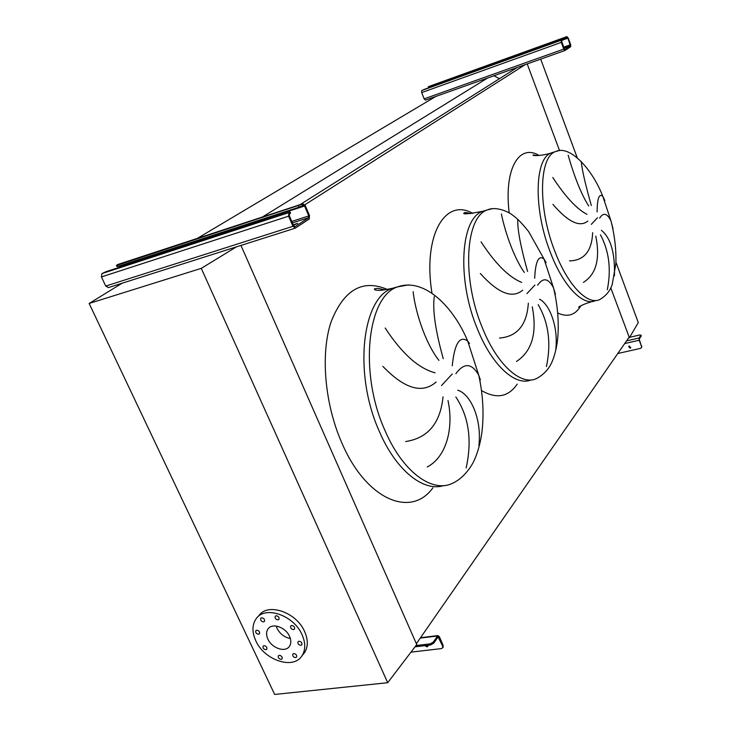 <?xml version="1.0" encoding="UTF-8"?>
<svg xmlns="http://www.w3.org/2000/svg" width="731" height="731" viewBox="0 0 731 731"><rect width="100%" height="100%" fill="white"/><g stroke="black" fill="none" stroke-linecap="round" stroke-linejoin="round"><path stroke-width="1.1" d="M434.287 296.594C432.405 309.78 435.384 330.476 443.242 358.683M438.911 360.383C424.218 341.633 414.788 308.665 413.161 291.66M385.173 328.018C401.922 353.557 418.561 368.479 435.082 372.792M436.115 382.002C422.363 394.137 404.608 388.929 382.861 366.368M452.251 365.792C454.518 343.607 459.662 335.346 467.685 341.002L469.512 343.515M517.74 219.93C517.493 230.037 520.774 247.206 527.581 271.429M524.301 272.425C512.44 255.503 504.034 227.533 501.402 213.955M481.071 241.888C495.353 263.745 508.895 277.25 521.678 282.394M522.692 290.17C512.394 298.952 498.277 293.405 480.331 273.522M534.672 278.246C535.521 261.241 538.637 254.827 544.019 259.002L546.13 262.648M581.273 161.56C581.967 169.61 585.321 184.249 591.324 205.466M588.747 206.032C578.851 190.663 571.295 166.385 568.17 155.173M552.791 177.478C565.246 196.584 576.613 208.865 586.892 214.32M587.87 221.045C579.838 227.661 568.197 222.105 552.947 204.36M597.108 211.926C597.209 198.521 599.1 193.286 602.764 196.21L604.884 200.65M613.026 228.766L610.979 220.881C607.123 213.178 603.34 212.264 599.63 218.14M607.306 289.714C611.372 269.419 609.097 251.126 600.48 234.825M601.421 230.302C610.796 238.004 615.136 253.191 614.451 275.852M569.476 260.894C584.151 260.528 591.872 251.126 592.631 232.677M595.811 236.122C600.306 258.957 596.176 274.372 583.42 282.367M555.441 294.374L553.522 287.85C548.387 278.118 543.087 277.232 537.65 285.2M546.441 366.551C551.348 343.141 548.597 322.517 538.18 304.663M539.524 299.226C549.374 303.913 558.374 326.51 555.807 349.235M499.501 338.069C517.265 336.571 526.877 324.948 528.339 303.21M532.25 306.828C537.303 332.943 532.058 351.145 516.525 361.443M480.377 379.91L478.75 375.195C471.751 362.987 464.13 362.475 455.879 373.669M466.15 467.904C472.272 440.263 468.836 416.615 455.842 396.97M457.789 390.217C470.673 394.064 481.912 419.146 478.906 445.462M405.668 441.551C427.937 438.107 440.382 423.194 443.023 396.814M447.993 400.542C453.841 427.489 446.769 456.738 427.224 466.981M487.632 78.007L262.319 217.061M435.84 96.428L197.288 238.407M499.501 78.674L493.918 75.768M517.21 67.49L299.984 204.707M525.223 64.639L304.827 204.79M615.931 262.228L638.291 322.581L629.391 337.74L610.805 287.932L629.163 337.128L416.359 643.691L240.956 245.424L416.743 644.568L387.704 682.717L274.664 694.45L89.145 303.466L122.095 283.226M559.571 150.641L527.206 63.926L559.571 150.641M276.117 615.749L275.212 616.26C274.746 618.252 275.697 619.459 278.036 619.87L278.959 619.358C279.406 617.357 278.465 616.16 276.117 615.749M261.634 617.786L260.748 618.28C260.291 620.253 261.223 621.46 263.553 621.88L264.448 621.377C264.905 619.395 263.964 618.198 261.634 617.786M256.7 630.204L255.823 630.698C255.375 632.644 256.307 633.832 258.61 634.261L259.496 633.768C259.944 631.812 259.012 630.625 256.7 630.204M264.001 645.674L263.105 646.177C262.685 648.105 263.617 649.283 265.901 649.704L266.806 649.201C267.217 647.273 266.285 646.094 264.001 645.674M279.269 655.323L278.347 655.844C277.935 657.772 278.876 658.942 281.161 659.353L282.093 658.832C282.486 656.904 281.545 655.734 279.269 655.323M293.761 653.56L292.802 654.099C292.409 656.036 293.359 657.215 295.653 657.617L296.603 657.068C296.996 655.131 296.046 653.962 293.761 653.56M298.979 641.233L298.02 641.781C297.618 643.737 298.568 644.925 300.88 645.327L301.848 644.769C302.25 642.814 301.3 641.626 298.979 641.233M291.669 625.489L290.737 626.028C290.298 628.011 291.249 629.208 293.588 629.61L294.538 629.071C294.968 627.079 294.008 625.891 291.669 625.489M302.04 634.682C305.649 642.933 305.631 649.969 301.994 655.762C293.433 670.016 264.193 660.239 255.768 640.694C251.893 632.004 252.031 624.667 256.188 618.673C265.006 605.369 293.798 615.191 302.04 634.682M257.723 616.955L258.893 615.648C267.701 602.362 296.42 612.121 304.626 631.566C308.208 639.799 308.19 646.807 304.553 652.6L302.963 654.565M276.236 626.056L277.104 628.413C280.083 634.042 284.505 637.395 290.362 638.483M267.884 639.122C266.102 635.102 266.148 631.712 268.03 628.925C272.124 622.584 285.657 627.171 289.54 636.308C291.267 640.228 291.24 643.554 289.476 646.295C285.437 652.847 271.804 648.26 267.884 639.122M387.704 682.717L201.281 268.359L89.145 303.466M236.451 246.859L201.281 268.359M577.243 157.786L540.702 59.129M629.391 337.74L628.605 337.923M293.442 225.312L297.681 223.32L293.222 224.81M118.203 264.375L116.43 265.335L117.298 265.243L302.095 204.251L302.652 205.557L303.402 205.091L304.571 206.005L308.793 215.947L308.674 217.692L294.94 226.711L293.67 225.842L289.33 215.718L289.467 213.936L290.17 213.489L289.595 212.154L288.891 212.602L288.626 216.166L292.967 226.299L295.342 228.127L309.231 218.998L309.469 215.508L305.247 205.575L302.917 203.739L302.095 204.251M117.298 265.243L117.855 266.44L299.016 207.175L298.458 205.859M289.595 212.154L106.233 271.585L101.92 273.586L101.435 276.921L105.739 286.068L108.462 287.53M119.281 265.965L119.921 267.117M117.855 266.44L116.987 266.523L116.485 265.444M302.652 205.557L299.016 207.175M425.899 645.537L427.964 645.966M427.891 645.309L427.845 646.332L426.995 646.862L424.885 645.656M443.15 645.409L439.358 636.683L437.869 635.577L433.255 642.11L433.73 643.207L438.107 636.884L442.657 646.167L443.15 645.409L443.023 647.282M410.986 652.134L441.423 648.598L442.675 647.803L442.657 646.167M415.994 645.564L430.029 643.892L433.255 642.11M415.025 646.825L430.504 644.998L430.029 643.892M433.73 643.207L430.504 644.998M428.841 86.486L566.735 36.769L567.941 38.158L570.39 45.843L564.679 49.598L561.262 40.232L561.317 42.371L563.775 49.096L564.953 50.503L570.71 46.72L570.637 44.609L568.225 37.975L566.735 36.769M429.152 86.596L429.472 87.409L564.835 38.597L564.524 37.72M561.545 40.05L424.272 89.392L421.741 90.525L421.686 92.59L424.163 98.859L425.469 100.12L564.889 50.521M561.646 39.977L561.874 40.936M429.472 87.409L428.558 87.647L428.247 86.861M567.055 37.637L564.835 38.597M629.309 346.037L628.66 346.503L630.122 348.203L630.771 347.737L629.309 346.037M630.826 347.618L630.35 347.865L628.834 346.284M639.433 339.888L639.378 338.764L641.215 336.041L640.923 335.264L639.086 337.987L639.205 340.226L641.526 346.457L639.433 339.888M629.638 337.32L639.789 334.962L640.923 335.264M641.754 346.119L641.562 347.527M617.777 353.521L640.511 348.376L641.452 347.682L641.526 346.457M398.066 286.716L392.483 288.297C362.265 297.444 353.164 373.121 379.087 430.842C395.763 470.325 423.514 492.265 443.781 485.567M432.871 487.851C411.188 518.261 366.258 500.223 341.743 442.684C324.564 403.594 320.47 353.685 331.061 321.896C343.808 289.686 362.539 278.867 387.275 289.43M452.261 373.97L441.515 385.539M408.41 284.898L397.701 286.854C367.629 295.954 358.693 371.768 384.607 429.645C401.986 470.983 431.244 492.831 451.603 483.703C461.69 479.573 470.49 468.854 474.52 459.698C478.165 451.274 480.66 441.908 481.994 431.601C484.059 413.243 482.981 394.438 478.75 375.195L467.685 341.002C454.006 308.08 425.159 277.25 397.701 286.854L392.483 288.297C385.063 289.869 380.394 290.545 378.475 290.308C375.707 290.317 374.336 289.86 374.363 288.937L376.346 288.471C378.155 288.763 375.213 287.521 384.597 289.86M485.914 210.354L482.835 211.277C460.713 217.856 456.564 279.023 477.215 328.457C491.789 365.326 515.474 386.635 531.099 379.928M431.975 293.232C422.591 235.227 445.325 197.297 472.793 213.434M534.909 285.063L526.941 293.624M492.411 208.691L487.513 209.87C465.519 216.413 461.489 277.67 482.131 327.223C496.815 364.477 520.655 385.84 536.198 378.731C544.001 374.555 549.429 368.552 552.499 360.73C555.295 353.621 557.077 345.617 557.854 336.735C558.977 320.9 557.534 304.608 553.522 287.85L544.019 259.002L528.632 231.563C518.909 219.41 515.264 217.235 513.071 215.517C510.028 212.62 496.651 205.776 487.513 209.87L482.835 211.277C468.16 214.028 461.946 214.558 464.167 212.867C464.733 212.273 466.899 212.538 470.682 213.671M553.276 152.304L551.512 152.852C534.644 157.777 533.219 208.993 550.306 252.213C562.989 285.94 582.982 306.453 595.29 300.733M509.196 212.959C503.796 168.87 519.147 143.267 539.131 155.493M597.474 217.747L591.342 224.344M558.292 150.814L555.752 151.518C538.975 156.407 537.65 207.695 554.728 250.998C567.402 284.798 587.331 305.375 599.566 299.664C605.953 295.936 610.166 290.892 612.203 284.514L615.886 263.516C616.315 249.691 614.68 235.483 610.979 220.881L602.764 196.21C591.772 168.066 569.522 144.893 555.752 151.518L551.512 152.852C544.394 155.502 532.214 156.333 533.054 154.945L537.449 155.63M580.862 305.796C575.288 315.189 567.558 317.592 557.671 312.987M517.246 384.104C508.301 397.088 496.376 399.227 481.473 390.509M117.737 264.531L302.771 203.812M105.739 286.068L292.967 226.299M101.435 276.921L288.626 216.166M101.92 273.586L288.891 212.602M292.409 222.909L308.674 217.692M291.779 221.42L308.793 215.947M119.619 266.459L304.571 206.005M437.531 637.596L438.856 637.432M420.252 638.081L437.394 635.997M428.731 86.532L567.018 36.587M424.163 98.859L563.775 49.096M421.686 92.59L561.317 42.371M421.741 90.525L561.262 40.232M563.811 48.191L570.39 45.843M563.464 47.25L570.354 44.792M561.792 40.369L567.941 38.158M624.694 343.561L639.205 340.226M626.558 340.874L639.086 337.987M578.596 307.148L579.509 306.545C582.278 304.891 586.536 303.21 592.284 301.501M301.994 655.762L304.553 652.6M268.03 628.925L268.752 628.093M117.901 264.458L302.917 203.739M108.279 287.621L295.205 228.173M289.96 211.871L290.536 213.196M420.526 637.697L437.869 635.577M443.178 647.045L442.675 647.803M428.777 86.505L567.055 36.568M425.469 100.12L564.935 50.512M641.279 335.876L640.986 335.1"/></g></svg>
